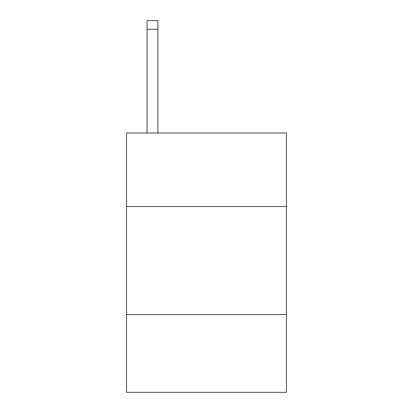 <?xml version="1.0" encoding="UTF-8"?>
<svg xmlns="http://www.w3.org/2000/svg" width="413" height="413" viewBox="0 0 413 413"><rect width="100%" height="100%" fill="white"/><g stroke="black" fill="none" stroke-linecap="round" stroke-linejoin="round"><path stroke-width="0.62" d="M286.457 206.5L286.457 133.022L126.543 133.022L126.543 206.5L286.457 206.5L286.457 392.35L126.543 392.35L126.543 206.5M286.457 314.551L126.543 314.551M157.874 133.022L157.874 29.292L147.069 29.292L147.069 20.65L157.874 20.65L157.874 29.292M147.069 133.022L147.069 29.292"/></g></svg>

